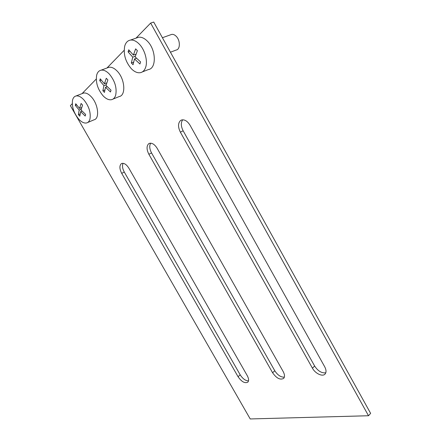 <?xml version="1.0" encoding="UTF-8"?>
<svg xmlns="http://www.w3.org/2000/svg" width="441" height="441" viewBox="0 0 441 441"><rect width="100%" height="100%" fill="white"/><g stroke="black" fill="none" stroke-linecap="round" stroke-linejoin="round"><path stroke-width="0.66" d="M180.556 120.509C177.932 123.133 177.872 127.014 180.363 132.151L312.415 368.158C315.287 373.61 322.713 377.072 325.127 373.979C326.45 372.248 326.301 369.839 324.686 366.747L190.093 125.321C187.497 121.126 184.658 119.346 181.593 119.98L180.556 120.509M325.794 372.794C321.676 373.312 317.961 371.057 314.642 366.041L183.142 130.801C180.882 126.291 180.738 122.62 182.701 119.792M148.689 143.738C146.462 146.021 146.522 149.527 148.871 154.262L272.588 372.733C276.518 378.317 280.211 380.208 283.657 378.4C284.925 376.851 284.759 374.558 283.155 371.515L157.211 148.408C154.736 144.45 152.151 142.763 149.449 143.336L148.689 143.738M284.346 377.165C280.84 377.303 277.654 375.164 274.782 370.754L151.55 152.933C149.499 148.959 149.207 145.701 150.668 143.171M121.236 163.749C119.329 165.755 119.483 168.953 121.705 173.341L238.052 376.697C241.569 381.774 244.827 383.598 247.82 382.171C249.016 380.781 248.823 378.604 247.247 375.638L128.926 168.264C126.573 164.532 124.208 162.922 121.821 163.44L121.236 163.749M248.504 380.908C245.483 380.776 242.715 378.753 240.202 374.839L124.279 172.04C122.411 168.506 122.019 165.595 123.1 163.308M72.258 103.712L70.373 105.647L250.218 418.95L368.511 415.742L150.646 23.081L135.999 38.147M150.646 23.081L153.722 22.05L370.627 413.371L368.511 415.742M124.147 50.335L106.987 67.986M96.254 79.027L82.065 93.619M87.649 122.526L93.983 119.831C99.942 118.772 98.249 103.833 91.122 96.64C88.382 93.812 85.846 92.616 83.509 93.062L82.423 93.481M89.964 119.042C90.995 112.521 88.889 106.044 83.647 99.605C80.901 96.75 78.366 95.537 76.045 95.967C74.264 96.419 73.096 97.836 72.528 100.217C71.696 106.739 73.796 113.078 78.84 119.246C81.673 122.234 84.297 123.458 86.706 122.929C88.288 122.466 89.38 121.17 89.964 119.042M85.405 115.25L85.201 116.055L80.631 111.634L79.832 116.187L78.388 114.627L79.182 110.068L75.334 105.388L75.714 103.74L79.578 108.425L81.089 103.481L82.555 105.063L81.034 110.002L85.615 114.428L85.405 115.25M79.182 110.068L81.238 109.23M75.334 105.388L76.596 104.881M79.578 108.425L81.728 107.554M80.631 111.634L82.054 111.055M78.388 114.627L80.174 113.894M112.902 99.142L119.213 96.557C126.198 95.488 124.963 78.713 117.014 70.946C114.175 68.085 111.474 66.861 108.905 67.28L107.417 67.831M115.685 95.146C117.063 87.875 114.908 80.791 109.208 73.901C106.353 71.012 103.652 69.766 101.099 70.174C98.905 70.659 97.428 72.313 96.673 75.141C95.526 82.406 97.693 89.325 103.155 95.895C106.121 98.949 108.944 100.206 111.612 99.672C113.552 99.159 114.908 97.654 115.685 95.146M110.741 91.094L110.493 91.998L105.52 87.29L104.44 92.401L102.869 90.741L103.938 85.626L99.727 80.664L100.212 78.818L104.434 83.79L106.264 78.261L107.869 79.942L106.022 85.46L111.011 90.179L110.741 91.094M103.938 85.626L106.242 84.722M99.727 80.664L101.226 80.091M104.434 83.79L106.838 82.858M105.52 87.29L107.196 86.634M102.869 90.741L104.897 89.942M170.441 52.214L176.157 50.042C180.43 49.502 180.424 40.175 176.053 36.151C174.603 34.762 173.159 34.178 171.72 34.392L170.684 34.762M142.272 71.949L148.38 69.557C156.704 68.559 156.175 49.447 147.206 40.991C144.284 38.135 141.423 36.884 138.623 37.237L136.517 37.97M145.651 67.302C147.956 60.869 144.819 49.541 139.047 43.896C136.109 41.007 133.248 39.734 130.453 40.076C127.692 40.572 125.79 42.54 124.753 45.969C123.21 54.144 125.426 61.751 131.39 68.785C134.477 71.877 137.498 73.173 140.453 72.66C142.873 72.109 144.609 70.323 145.651 67.302M140.26 62.958L139.94 63.984L134.494 58.951L133.05 64.744L131.324 62.975L132.758 57.17L128.111 51.889L128.728 49.805L133.386 55.092L135.63 48.857L137.388 50.649L135.133 56.878L140.596 61.922L140.26 62.958M132.758 57.17L135.348 56.211M128.111 51.889L129.919 51.239M133.386 55.092L136.076 54.105M134.494 58.951L136.495 58.206M131.324 62.975L133.645 62.104M183.142 130.801L180.363 132.151M151.55 152.933L148.871 154.262M124.279 172.04L121.705 173.341M240.202 374.839L238.052 376.697M274.782 370.754L272.588 372.733M314.642 366.041L312.415 368.158M83.509 93.062L76.045 95.967M108.905 67.28L101.099 70.174M138.623 37.237L130.453 40.076M171.72 34.392L162.415 37.728"/></g></svg>
